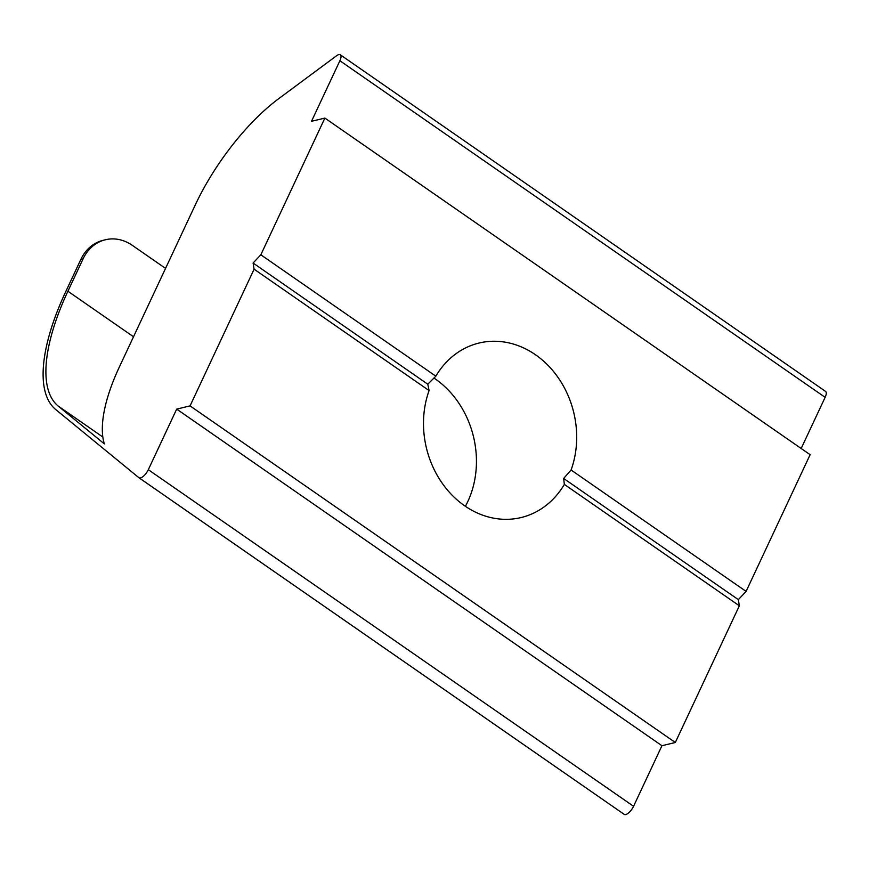 <?xml version="1.0" encoding="UTF-8"?>
<svg xmlns="http://www.w3.org/2000/svg" width="869" height="869" viewBox="0 0 869 869"><rect width="100%" height="100%" fill="white"/><g stroke="black" fill="none" stroke-linecap="round" stroke-linejoin="round"><path stroke-width="1.3" d="M340.3 54.78L825.55 391.387A8.549 3.324 124.7 0 1 825.137 397.339L339.888 60.732A8.549 3.324 -55.3 0 0 340.3 54.78A8.549 3.324 -55.3 0 0 338.801 54.617A8.549 3.324 -55.3 0 0 336.564 55.768L279.025 98.425A128.221 49.891 124.7 0 0 195.177 205.138L119.27 367.185A128.221 49.891 124.7 0 0 104.345 443.874L58.158 406.029L102.824 437.009M339.888 60.732L311.504 121.302L324.876 118.086L260.83 254.791L435.836 376.179L427.787 384.217L429.09 390.572A89.757 75.766 76.4 0 0 443.114 484.5A89.757 75.766 76.4 0 0 521.139 517.544A89.757 75.766 76.4 0 0 564.35 484.391L563.655 478.461L738.346 599.643L739.345 605.791L675.311 742.495L661.939 745.721L633.566 806.291A8.549 3.324 124.7 0 1 624.235 814.383A8.549 3.324 124.7 0 1 624.159 814.329L139.083 477.831M465.393 506.312A89.757 75.766 76.4 0 0 467.783 501.587A89.757 75.766 76.4 0 0 433.913 378.015M165.544 268.402L132.284 245.33A42.744 36.074 76.4 0 0 105.41 239.757A42.744 36.074 76.4 0 0 83.076 258.864L67.912 291.245A166.685 64.86 -55.3 0 0 58.158 406.029M260.83 254.791L253.096 263.035L254.096 269.184L190.061 405.888L176.689 409.114L148.317 469.684A8.549 3.324 -55.3 0 1 138.986 477.776A8.549 3.324 -55.3 0 1 138.91 477.722L55.681 409.505A170.954 66.522 124.7 0 1 65.686 291.778L80.85 259.407A42.744 36.074 -103.6 0 1 103.183 240.3L105.41 239.757M564.35 484.391L739.345 605.791M253.096 263.035L427.787 384.217M176.689 409.114L661.939 745.721M190.061 405.888L675.311 742.495M254.096 269.184L429.09 390.572M563.655 478.461L571.085 469.999L746.091 591.398L738.346 599.643M571.085 469.999A89.757 75.766 76.4 0 0 557.062 376.071A89.757 75.766 76.4 0 0 479.047 343.038A89.757 75.766 76.4 0 0 435.836 376.179M324.876 118.086L810.125 454.693L746.091 591.398M825.137 397.339L801.175 448.48M67.912 291.245L133.522 336.759M148.317 469.684L633.566 806.291M83.076 258.864L80.85 259.407M138.986 477.776L624.235 814.383"/></g></svg>
